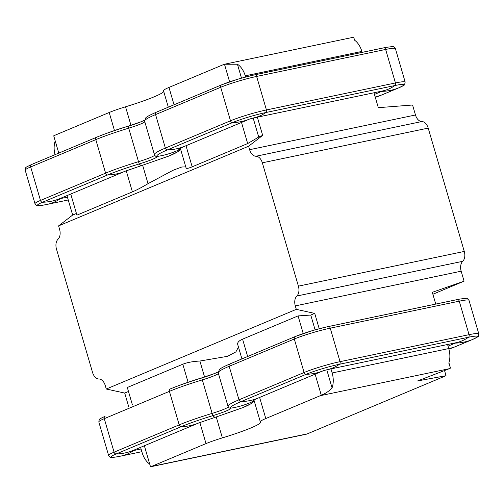 <?xml version="1.0" encoding="UTF-8"?>
<svg xmlns="http://www.w3.org/2000/svg" width="504" height="504" viewBox="0 0 504 504"><rect width="100%" height="100%" fill="white"/><g stroke="black" fill="none" stroke-linecap="round" stroke-linejoin="round"><path stroke-width="0.76" d="M330.958 368.896L332.149 372.96L448.762 348.566A17.772 11.321 78.2 0 1 448.806 363.113L450.475 368.103A17.772 11.321 78.2 0 1 449.366 368.676L320.355 395.665A17.772 11.321 -101.8 0 0 321.262 395.212C325.597 393.517 329.194 391.072 332.067 387.878A17.772 11.321 -101.8 0 0 332.149 372.96M447.571 344.503L448.762 348.566M259.623 397.435L265.791 418.541L320.355 395.665M315.113 374.176L321.262 395.212M238.468 347.105L235.859 351.924L227.493 356.328L199.893 361.028L204.561 377.005M144.358 445.756L150.507 466.799A17.772 11.321 -101.8 0 0 151.452 466.471L206.016 443.596L199.849 422.51M444.572 370.686L446.034 375.701L417.608 380.936L449.366 368.676M237.932 345.082C236.943 342.903 238.499 340.931 242.582 339.161L298.072 315.901L303.225 333.528M132.388 404.825L127.317 387.481L182.807 364.222C187.06 362.489 192.761 361.425 199.893 361.028M66.975 195.615L72.658 215.044L58.584 225.887L248.598 146.229L262.672 135.381L257.349 117.18M248.598 146.229L249.612 149.688L415.479 114.988A8.883 5.664 -101.8 0 0 421.842 121.546A8.883 5.664 78.2 0 1 428.205 128.104L464.272 251.439A8.883 5.664 78.2 0 1 462.716 261.318A8.883 5.664 -101.8 0 0 461.16 271.196L464.077 281.169L432.312 292.32L435.752 304.076M373.962 92.78L378.315 107.673L412.562 105.008L415.479 114.988M58.779 153.103L53.726 135.828A17.772 11.321 -101.8 0 1 54.634 135.374L109.198 112.499A26.655 2.507 -16.3 0 1 125.546 106.798L130.952 125.282M185.774 166.893L181.787 167L173.086 170.27L148.025 183.664C141.851 187.343 136.647 190.077 132.407 191.879L126.246 170.787M229.616 81.805L224.482 64.241A17.772 11.321 -101.8 0 0 223.537 64.569L168.972 87.438L174.044 104.782M168.311 107.188L163.498 90.714A26.655 2.507 -16.3 0 1 168.972 87.438M461.16 271.196L295.294 305.897L296.302 309.355L314.729 313.406L319.202 328.684M265.791 418.541A26.655 2.507 163.7 0 0 260.316 421.816A26.655 2.507 163.7 0 0 260.411 421.949A46.645 4.391 -16.3 0 1 260.568 422.182A46.645 4.391 -16.3 0 1 222.371 437.894A26.655 2.507 163.7 0 0 206.016 443.596M446.034 375.701L307.27 433.875A17.772 11.321 78.2 0 1 305.941 434.291L150.507 466.799M432.879 294.254L464.077 281.169M295.294 305.897A8.883 5.664 78.2 0 1 296.843 296.018A8.883 5.664 -101.8 0 0 298.399 286.14L464.272 251.439M428.205 128.104L262.338 162.811L298.399 286.14M262.338 162.811A8.883 5.664 -101.8 0 0 255.975 156.246A8.883 5.664 78.2 0 1 249.612 149.688M58.584 225.887L59.592 229.345A8.883 5.664 78.2 0 1 58.036 239.224A8.883 5.664 -101.8 0 0 56.486 249.108L92.547 372.437A8.883 5.664 -101.8 0 0 98.91 378.995A8.883 5.664 78.2 0 1 105.273 385.56L106.287 389.019L296.302 309.355M163.712 91.451A46.645 4.391 -16.3 0 1 125.546 106.798M245.593 76.967L245.259 75.82A17.772 11.321 -101.8 0 0 237.422 64.228L224.482 64.241M362.143 52.359L361.872 51.427L245.259 75.82M106.287 389.019L124.715 393.063L128.614 406.407M140.584 447.338L142.128 452.624A17.772 11.321 -101.8 0 0 149.707 464.052M55.207 140.893A17.772 11.321 -101.8 0 0 55.018 154.684M72.658 215.044L76.432 213.457M132.407 191.879L76.923 215.139L70.749 194.034M186.014 145.713L192.181 166.818L247.672 143.558L241.504 122.453M262.672 135.381L258.716 137.044L253.166 118.062M241.479 78.082L237.422 64.228M258.716 137.044L247.672 143.558M192.181 166.818C188.08 168.519 186.039 168.815 186.064 167.719M124.715 393.063L128.488 391.482M314.729 313.406L310.773 315.063L315.082 329.805M326.775 369.785L332.067 387.878M310.773 315.063L298.072 315.901M354.589 40.2L353.714 37.195L354.331 40.024A17.772 11.321 78.2 0 1 361.872 51.427M353.714 37.195L225.263 64.071M448.919 362.779L450.475 368.103M375.196 97.007L380.885 95.313L398.897 87.784L381.938 94.897M448.806 348.724L454.495 347.029L472.5 339.507A80.52 61.589 -112.7 0 1 455.269 343.111L448.05 346.141M295.123 336.603A2.224 1.701 67.3 0 0 294.304 339.003L304.101 372.513L238.978 399.811A53.311 5.015 -16.3 0 0 228.029 406.356L218.226 372.853L219.379 369.564C219.706 369.274 220.475 368.002 230 363.907L295.123 336.603A24.746 2.331 -16.3 0 1 295.514 336.439L295.123 336.603A2.224 1.701 67.3 0 0 295.123 336.603L230.007 363.901A2.224 1.701 67.3 0 0 230 363.907A2.224 1.701 67.3 0 0 229.181 366.301L238.978 399.811A2.224 1.701 67.3 0 0 241.032 401.612A80.52 61.589 67.3 0 0 249.877 400.586A80.52 61.589 67.3 0 0 258.262 398.009L322.837 370.931L258.269 398.002A2.224 1.701 67.3 0 0 258.269 398.002A2.224 1.701 67.3 0 0 258.275 398.002C252.063 400.787 254.281 400.019 253.317 400.516L253.424 400.378M228.029 406.356L228.898 407.686A2.224 2.205 -49.6 0 0 230.649 408.183A51.402 4.838 -16.3 0 1 241.032 401.612L306.155 374.308A80.52 61.589 67.3 0 0 314.994 373.288A80.52 61.589 67.3 0 0 322.699 370.982M170.232 388.962A51.402 4.838 -16.3 0 1 171.032 388.628L170.22 388.968A2.224 1.701 67.3 0 0 170.226 388.962A2.224 1.701 67.3 0 0 169.407 391.362L179.203 424.872A2.224 1.701 67.3 0 0 181.257 426.668L116.134 453.972A24.746 2.331 -16.3 0 0 117.382 456.756C110.83 457.808 111.611 457.273 110.691 457.26C110.099 457.367 109.4 456.763 108.606 455.446L98.809 421.936C99.609 418.572 97.675 419.939 105.103 416.266A2.224 1.701 67.3 0 0 105.103 416.266A2.224 1.701 67.3 0 0 104.284 418.66L114.087 452.17A2.224 1.701 67.3 0 0 116.134 453.972A80.52 61.589 67.3 0 0 124.979 452.945A80.52 61.589 67.3 0 0 133.365 450.362L198.488 423.064A28.558 2.69 -16.3 0 1 198.929 422.881L198.494 423.064A2.224 1.701 67.3 0 0 198.494 423.064A2.224 1.701 67.3 0 0 198.5 423.058M202.173 377.742C190.651 381.238 180.268 384.867 171.032 388.628A51.402 4.838 -16.3 0 1 201.764 377.962A21.899 2.06 163.7 0 0 214.855 373.42L202.173 377.742A80.52 9.57 73.1 0 0 201.764 377.962L212.789 415.668A51.402 4.838 -16.3 0 0 181.257 426.668A80.52 61.589 67.3 0 0 190.102 425.647A80.52 61.589 67.3 0 0 198.488 423.064L133.371 450.362A2.224 1.701 67.3 0 0 133.371 450.362A2.224 1.701 67.3 0 0 133.377 450.362L133.276 450.4M141.857 451.691L121.105 456.032A80.52 51.314 -101.8 0 0 127.115 454.161A80.52 51.314 -101.8 0 0 133.673 450.538L133.365 450.362M96.617 137.245A2.224 1.701 67.3 0 0 95.798 139.639L105.594 173.149A2.224 1.701 67.3 0 0 107.648 174.951L42.525 202.249A24.746 2.331 -16.3 0 0 43.772 205.04C37.22 206.092 38.002 205.55 37.088 205.537C36.49 205.645 35.79 205.04 34.996 203.723L25.2 170.213C26 166.849 24.066 168.216 31.494 164.543L96.617 137.245A51.402 4.838 -16.3 0 1 97.423 136.905L96.617 137.245A2.224 1.701 67.3 0 0 96.617 137.245L31.5 164.537A2.224 1.701 67.3 0 0 31.494 164.543A2.224 1.701 67.3 0 0 30.675 166.944L40.477 200.447A2.224 1.701 67.3 0 0 42.525 202.249A80.52 61.589 67.3 0 0 51.37 201.222A80.52 61.589 67.3 0 0 59.755 198.645L124.879 171.341A28.558 2.69 -16.3 0 1 125.326 171.158L124.885 171.341A2.224 1.701 67.3 0 0 124.891 171.341A2.224 1.701 67.3 0 1 124.879 171.341A80.52 61.589 67.3 0 1 116.493 173.924A80.52 61.589 67.3 0 1 107.648 174.951A51.402 4.838 -16.3 0 1 139.186 163.951A21.899 2.06 163.7 0 0 157.04 156.467A51.402 4.838 -16.3 0 1 167.423 149.89L232.546 122.592A24.746 2.331 -16.3 0 1 265.917 112.518L394.928 85.529A24.746 2.331 -16.3 0 1 398.891 87.79A80.52 61.589 -112.7 0 1 381.66 91.394L374.441 94.418M68.248 199.975L47.496 204.315A80.52 51.314 -101.8 0 0 53.506 202.438A80.52 51.314 -101.8 0 0 60.064 198.815A2.224 1.417 -101.8 0 0 60.461 198.349M242.582 339.161L247.653 356.504M188.087 382.278L182.807 364.222M114.477 130.555L109.198 112.499M142.645 165.255L148.025 183.664M151.452 466.471L307.27 433.875M216.254 416.972L222.371 437.894M255.975 156.246L421.842 121.546M462.716 261.318L296.843 296.018M381.799 91.142L381.66 91.394A2.224 1.701 -112.7 0 1 381.081 91.293M398.903 87.784A2.224 1.701 -112.7 0 1 398.897 87.784A2.224 1.701 -112.7 0 1 398.891 87.79C407.037 83.582 403.931 85.919 405.191 82.114L395.394 48.605C392.723 46.236 395.69 46.229 386.618 47.288L382.895 48.012A80.52 51.314 78.2 0 1 383.897 47.823A24.746 2.331 -16.3 0 1 386.618 47.288M221.514 84.886A2.224 1.701 67.3 0 0 220.695 87.28A26.655 2.507 -16.3 0 1 256.637 76.438A2.224 1.417 78.2 0 0 254.892 74.812A24.746 2.331 -16.3 0 0 221.905 84.722L156.391 112.184A2.224 1.701 67.3 0 0 155.572 114.584L165.375 148.088A53.311 5.015 -16.3 0 0 154.419 154.64L144.617 121.13L145.769 117.842C146.097 117.552 146.866 116.285 156.391 112.184A2.224 1.701 67.3 0 0 156.391 112.184L221.508 84.886A2.224 1.701 67.3 0 0 221.514 84.886A24.746 2.331 -16.3 0 1 221.905 84.722L239.463 78.662L253.884 75.008A80.52 51.314 78.2 0 1 254.892 74.812L383.897 47.823A2.224 1.417 78.2 0 1 385.648 49.449L395.445 82.952A2.224 1.417 78.2 0 1 394.928 85.529A80.52 51.314 78.2 0 1 382.36 91.022L253.43 117.999M395.394 48.605A26.655 2.507 -16.3 0 0 385.648 49.449L256.637 76.438L266.433 109.948L395.445 82.952A26.655 2.507 -16.3 0 1 405.191 82.114M144.617 121.13A53.311 5.015 -16.3 0 1 155.572 114.584L220.695 87.28L230.492 120.79A26.655 2.507 -16.3 0 1 266.433 109.948A2.224 1.417 78.2 0 1 265.917 112.518A80.52 51.314 78.2 0 1 253.436 117.999L253.348 118.018M249.782 118.982A2.224 1.701 67.3 0 0 249.789 118.982L253.462 117.993M154.419 154.64L155.289 155.963A2.224 2.205 -49.6 0 0 157.04 156.467A80.52 80.01 -49.6 0 0 178.882 149.94A28.558 2.69 -16.3 0 1 184.653 146.286A2.224 1.701 67.3 0 0 184.666 146.28A2.224 1.701 67.3 0 0 184.659 146.28A80.52 61.589 67.3 0 1 167.423 149.89A2.224 1.701 67.3 0 1 165.375 148.088L230.492 120.79A2.224 1.701 67.3 0 0 232.546 122.592A80.52 61.589 67.3 0 0 249.089 119.259M184.653 146.286L249.228 119.215L184.659 146.28C177.528 149.524 180.684 148.397 179.708 148.793L179.815 148.655M180.356 148.378L179.682 150.123L177.654 151.836L169.149 155.95A44.736 4.208 163.7 0 0 178.882 149.94A2.224 2.205 -49.6 0 0 180.104 148.504M128.564 126.025C117.041 129.515 106.659 133.144 97.423 136.905A51.402 4.838 -16.3 0 1 128.155 126.239A21.899 2.06 163.7 0 0 141.246 121.697L128.564 126.025A80.52 9.57 73.1 0 0 128.155 126.239L139.186 163.951A80.52 9.57 73.1 0 0 141.989 165.451L169.149 155.95M34.996 203.723A26.655 2.507 -16.3 0 1 40.477 200.447L105.594 173.149A53.311 5.015 -16.3 0 1 138.298 161.74A19.99 1.884 163.7 0 0 154.646 155.188M25.2 170.213A26.655 2.507 -16.3 0 1 30.675 166.944L95.798 139.639A53.311 5.015 -16.3 0 1 128.501 128.237A19.99 1.884 163.7 0 0 144.799 121.754M144.516 120.185L141.246 121.697A21.899 2.06 163.7 0 0 144.516 120.198M67.46 197.272L59.755 198.645A2.224 1.701 67.3 0 0 59.762 198.639A2.224 1.701 67.3 0 0 59.768 198.639L124.885 171.341M455.408 342.865L455.269 343.111A2.224 1.701 -112.7 0 1 454.69 343.016M218.226 372.853A53.311 5.015 -16.3 0 1 229.181 366.301L294.304 339.003A26.655 2.507 -16.3 0 1 330.246 328.161A2.224 1.417 78.2 0 0 328.495 326.529A24.746 2.331 -16.3 0 0 295.514 336.439L313.072 330.385L327.493 326.724A80.52 51.314 78.2 0 1 328.495 326.529L457.506 299.54A24.746 2.331 -16.3 0 1 460.228 299.011L456.504 299.735A80.52 51.314 78.2 0 1 457.506 299.54A2.224 1.417 78.2 0 1 459.251 301.165L469.054 334.675A2.224 1.417 78.2 0 1 468.531 337.252A24.746 2.331 -16.3 0 1 472.5 339.507A2.224 1.701 -112.7 0 1 472.506 339.507A2.224 1.701 -112.7 0 1 472.5 339.507L455.547 346.613M468.531 337.252A80.52 51.314 78.2 0 1 455.969 342.745L327.039 369.722A80.52 51.314 78.2 0 0 339.526 364.241L468.531 337.252M469.004 300.327A26.655 2.507 -16.3 0 0 459.251 301.165L330.246 328.161L340.043 361.664L469.054 334.675A26.655 2.507 -16.3 0 1 478.8 333.831L469.004 300.327C466.332 297.959 469.3 297.946 460.228 299.011M340.043 361.664A2.224 1.417 78.2 0 1 339.526 364.241A24.746 2.331 -16.3 0 0 306.155 374.308A2.224 1.701 67.3 0 1 304.101 372.513A26.655 2.507 -16.3 0 1 340.043 361.664M323.392 370.705A2.224 1.701 67.3 0 0 323.398 370.698L326.957 369.734M253.707 400.226A2.224 2.205 -49.6 0 1 252.491 401.656A44.736 4.208 163.7 0 1 242.758 407.667L215.599 417.173A80.52 9.57 73.1 0 1 212.789 415.668A21.899 2.06 163.7 0 0 230.649 408.183A80.52 80.01 -49.6 0 0 252.491 401.656A28.558 2.69 -16.3 0 1 258.262 398.009M108.606 455.446A26.655 2.507 -16.3 0 1 114.087 452.17L179.203 424.872A53.311 5.015 -16.3 0 1 211.907 413.463A19.99 1.884 163.7 0 0 228.255 406.904M98.809 421.936A26.655 2.507 -16.3 0 1 104.284 418.66L169.407 391.362A53.311 5.015 -16.3 0 1 202.11 379.953A19.99 1.884 163.7 0 0 218.408 373.477M214.855 373.42A21.899 2.06 163.7 0 0 218.125 371.914L214.855 373.42M141.07 448.988L133.673 450.538A2.224 1.417 -101.8 0 0 134.07 450.072M237.731 344.572L241.92 358.905M253.959 400.069L260.316 421.816M186.083 167.958L180.35 148.346M253.884 75.008L382.895 48.012M125.326 171.158L141.989 165.451M43.772 205.04L47.496 204.315M380.885 95.313L375.322 97.423M472.506 339.507C480.64 335.299 477.54 337.642 478.8 333.831M327.493 326.724L456.504 299.735M242.758 407.667L251.213 403.584L253.266 401.871L253.966 400.1M198.929 422.881L215.599 417.173M117.382 456.756L121.105 456.032M454.495 347.029L448.925 349.146"/></g></svg>
